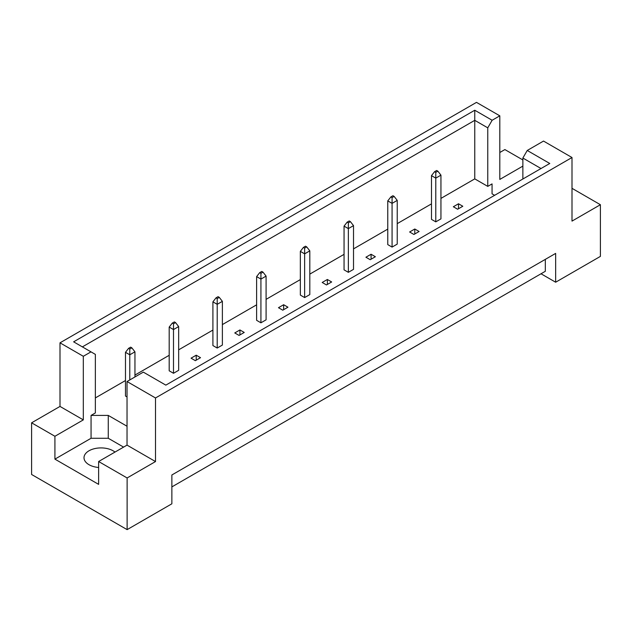 <?xml version="1.0" encoding="UTF-8"?>
<svg xmlns="http://www.w3.org/2000/svg" width="632" height="632" viewBox="0 0 632 632"><rect width="100%" height="100%" fill="white"/><g stroke="black" fill="none" stroke-linecap="round" stroke-linejoin="round"><path stroke-width="0.95" d="M98.632 467.483A17.04 9.835 180 0 1 88.994 464.694A17.04 9.835 180 0 1 84.009 457.742A17.04 9.835 180 0 1 94.524 448.657A17.04 9.835 180 0 1 113.089 450.79A17.04 9.835 180 0 1 114.977 452.078M522.869 179.006L522.869 158.04L527.238 150.471L543.52 141.07L572 157.518L572 221.105L600.4 204.713L572 188.32M435.78 221.856L435.78 178.137L431.482 175.649L431.482 219.367L435.78 221.856L440.946 218.87L440.946 175.151L435.78 178.137L435.78 172.37L437.85 171.177L436.641 170.482L434.579 171.675L435.78 172.37M457.639 209.232L462.806 206.253L458.5 203.773L453.342 206.751L457.639 209.232M440.946 198.401L474.766 178.88L487.762 186.385L492.059 183.896L492.059 193.834L494.627 195.312M95.361 397.923L125.484 380.535M134.948 375.068L169.194 355.295M178.659 349.836L212.913 330.062M222.377 324.595L256.624 304.822M266.088 299.355L300.342 279.581M309.806 274.122L344.053 254.348M353.517 248.882L387.764 229.108M397.236 223.641L431.482 203.867M127.032 426.244L108.27 415.414L91.063 415.414L95.361 412.925L95.361 354.386L73.628 341.833L474.766 110.237L492.131 120.262L499.809 115.83L476.488 102.368L60.001 342.828L83.313 356.29L90.992 351.858M409.623 231.991L413.928 234.472L419.087 231.494L414.789 229.005L409.623 231.991M392.069 247.088L392.069 203.37L387.764 200.889L387.764 244.608L392.069 247.088L397.236 244.11L397.236 200.391L392.069 203.37L392.069 197.611L394.131 196.418L392.93 195.722L390.868 196.915L392.069 197.611M365.912 257.224L370.21 259.713L375.376 256.726L371.071 254.246L365.912 257.224M348.358 272.329L348.358 228.61L344.053 226.13L344.053 269.848L348.358 272.329L353.517 269.351L353.517 225.632L348.358 228.61L348.358 222.843L350.42 221.658L349.22 220.955L347.15 222.148L348.358 222.843M322.194 282.465L326.499 284.953L331.658 281.967L327.36 279.486L322.194 282.465M304.64 297.569L304.64 253.851L300.342 251.362L300.342 295.081L304.64 297.569L309.806 294.591L309.806 250.865L304.64 253.851L304.64 248.084L306.71 246.891L305.501 246.196L303.439 247.388L304.64 248.084M278.483 307.705L282.781 310.186L287.947 307.207L283.642 304.719L278.483 307.705M260.929 322.81L260.929 279.083L256.624 276.603L256.624 320.321L260.929 322.81L266.088 319.824L266.088 276.105L260.929 279.083L260.929 273.324L262.991 272.131L261.79 271.436L259.72 272.629L260.929 273.324M234.764 332.938L239.07 335.426L244.236 332.448L239.931 329.959L234.764 332.938M217.21 348.042L217.21 304.324L212.913 301.843L212.913 345.562L217.21 348.042L222.377 345.064L222.377 301.346L217.21 304.324L217.21 298.565L219.28 297.372L218.072 296.677L216.01 297.87L217.21 298.565M191.054 358.178L195.359 360.667L200.518 357.68L196.22 355.2L191.054 358.178M173.5 373.283L173.5 329.564L169.194 327.076L169.194 370.802L173.5 373.283L178.659 370.305L178.659 326.578L173.5 329.564L173.5 323.797L175.562 322.604L174.361 321.909L172.291 323.102L173.5 323.797M131.851 347.845L130.642 347.15L128.58 348.343L129.781 349.038L131.851 347.845L134.948 351.819L129.781 354.797L125.484 352.316L125.484 396.035L127.032 396.928M31.6 422.816L54.921 436.278L83.313 419.885L60.001 406.423L31.6 422.816L31.6 474.482L127.119 529.632L171.865 503.799L171.865 474.98L555.654 253.4L555.654 282.22L600.4 256.387L600.4 204.713M522.869 166.113L499.809 179.425L499.809 115.83M522.869 159.951L504.881 149.571L499.809 152.502M527.238 150.471L549.769 163.475L165.837 385.133L143.314 372.13L127.032 381.531L155.512 397.97L572 157.518M123.588 447.108L108.27 438.268L91.063 438.268L54.921 459.132L98.632 484.373L98.632 461.518L127.119 477.958L155.512 461.565L127.032 445.126L127.032 381.531M155.512 461.565L155.512 397.97M83.313 419.885L83.313 356.29M60.001 406.423L60.001 342.828M54.921 459.132L54.921 436.278M127.119 477.958L127.119 529.632M541.024 273.775L555.654 282.22M98.632 461.518L127.032 445.126M545.329 259.365L545.329 271.286L171.865 486.901M474.766 178.88L474.766 120.333L82.373 346.881M487.762 186.385L487.762 127.838L474.766 120.333L474.766 110.237M492.131 120.262L487.762 127.838M492.059 193.834L492.059 183.896M541.024 168.523L522.869 158.04M91.063 438.268L91.063 415.414M108.27 438.268L108.27 415.414M458.5 203.773L458.5 208.742M414.789 229.005L414.789 233.974M371.071 254.246L371.071 259.215M327.36 279.486L327.36 284.455M283.642 304.719L283.642 309.688M239.931 329.959L239.931 334.928M196.22 355.2L196.22 360.169M431.482 175.649L434.579 171.675M437.85 171.177L440.946 175.151M387.764 200.889L390.868 196.915M394.131 196.418L397.236 200.391M344.053 226.13L347.15 222.148M350.42 221.658L353.517 225.632M300.342 251.362L303.439 247.388M306.71 246.891L309.806 250.865M256.624 276.603L259.72 272.629M262.991 272.131L266.088 276.105M212.913 301.843L216.01 297.87M219.28 297.372L222.377 301.346M169.194 327.076L172.291 323.102M175.562 322.604L178.659 326.578M129.781 379.943L129.781 349.038M125.484 352.316L128.58 348.343M134.948 376.956L134.948 351.819"/></g></svg>
